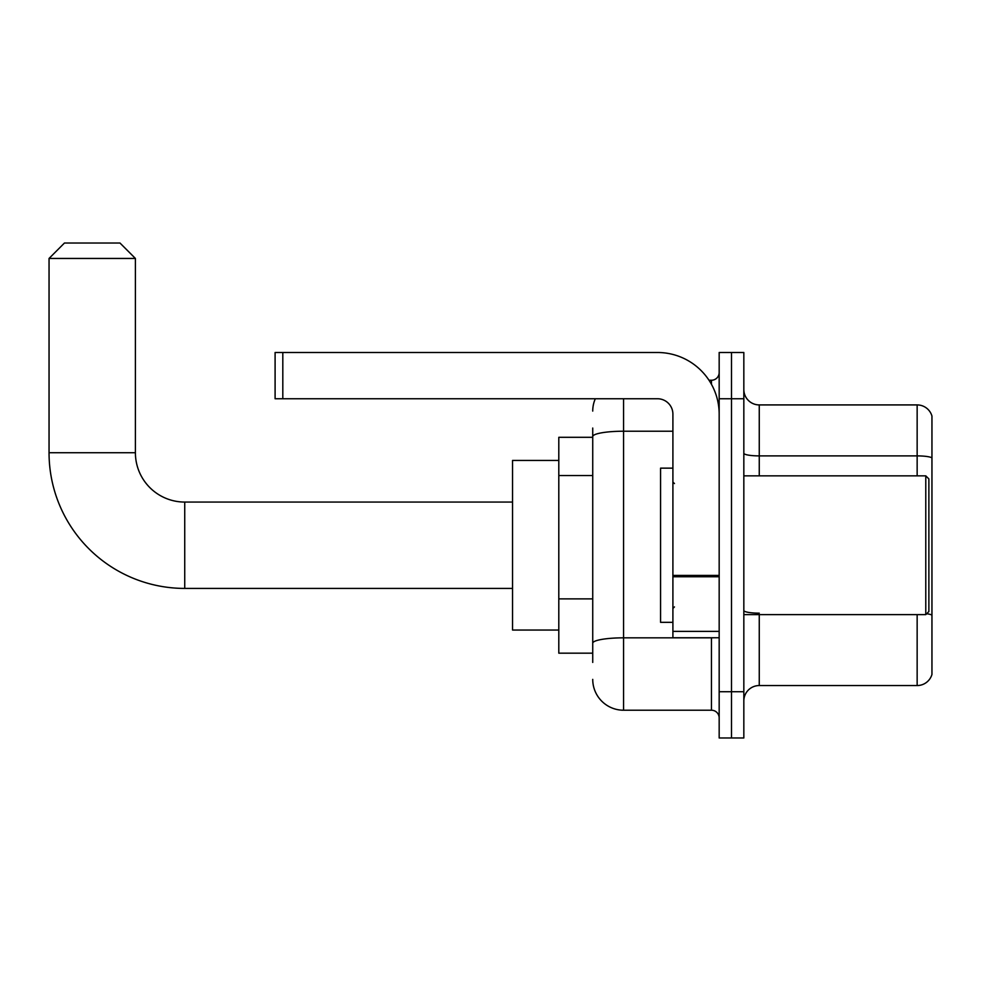 <?xml version="1.0" encoding="UTF-8"?>
<svg xmlns="http://www.w3.org/2000/svg" width="981" height="981" viewBox="0 0 981 981"><rect width="100%" height="100%" fill="white"/><g stroke="black" fill="none" stroke-linecap="round" stroke-linejoin="round"><path stroke-width="1.47" d="M592.732 466.282L592.732 428.047L592.732 437.305L558.802 437.305L558.802 653.174L592.732 653.174M592.732 662.42L592.732 428.047M623.573 398.752L623.573 710.219L711.458 710.219A7.713 7.713 0 0 1 719.171 717.933A7.713 7.713 0 0 0 711.458 710.219L711.458 637.748M719.171 691.715L719.171 737.982L731.507 737.982L731.507 691.715L731.507 737.982L743.831 737.982L743.831 691.715L731.507 691.715L731.507 398.752L731.507 691.715L719.171 691.715L719.171 398.752L731.507 398.752L731.507 352.498L731.507 398.752L743.831 398.752L743.831 691.715M743.831 398.752L743.831 352.498L719.171 352.498L719.171 398.752M709.005 380.248L711.458 380.248A7.713 7.713 0 0 0 719.171 372.547M592.732 648.551L592.732 608.134M592.732 411.088A30.84 30.84 0 0 1 595.308 398.752M623.573 710.219A30.84 30.84 0 0 1 592.732 679.379M743.831 700.974A15.414 15.414 0 0 1 759.257 685.547L917.149 685.547L917.149 614.621M931.95 416.03A15.414 15.414 0 0 0 917.149 404.92A15.414 15.414 0 0 1 931.95 416.03L931.95 674.45A15.414 15.414 0 0 1 917.149 685.547M931.95 457.82A15.414 2.673 180 0 0 917.149 455.895L917.149 404.92L759.257 404.92A15.414 15.414 0 0 1 743.831 389.506A15.414 15.414 0 0 0 759.257 404.92L759.257 475.846M512.548 588.416L184.735 588.416L184.735 502.064A49.344 49.344 0 0 1 135.403 452.719L135.403 258.444L49.05 258.444L64.464 243.018L119.976 243.018L135.403 258.444M184.735 588.416A135.685 135.685 0 0 1 49.05 452.719L49.05 258.444M512.548 502.064L184.735 502.064A49.344 49.344 0 0 1 135.403 452.719L49.05 452.719M558.802 460.432L512.548 460.432L512.548 630.047L558.802 630.047M719.171 637.748L672.905 637.748L672.905 575.406L719.171 575.406L719.171 414.178A61.68 61.68 0 0 0 657.491 352.498L282.81 352.498L282.81 398.752L657.491 398.752A15.414 15.414 0 0 1 672.905 414.178L672.905 575.406M282.81 398.752L275.097 398.752L275.097 352.498L282.81 352.498M925.782 475.846L928.872 478.936L928.872 611.543L925.782 614.621L925.782 475.846L743.831 475.846M672.905 468.145L660.569 468.145L660.569 622.334L672.905 622.334M592.732 475.527L558.802 475.527M592.732 598.876L558.802 598.876M714.131 637.748A7.713 1.337 0 0 1 711.458 637.834L623.573 637.834A30.84 5.359 180 0 0 592.732 643.193M592.732 436.57A30.84 5.359 180 0 1 623.573 431.223L672.905 431.223M711.458 384.319L711.458 380.248M759.257 614.621L759.257 685.547M917.149 475.846L917.149 455.895L759.257 455.895A15.414 2.673 -0 0 1 743.831 453.21M931.95 615.099A15.414 2.673 180 0 0 926.665 613.738M759.257 613.162A15.414 2.673 0 0 1 743.831 610.489M719.171 576.742L672.905 576.742M672.905 631.384L719.171 631.384M743.831 614.621L925.782 614.621M674.45 483.559L672.905 482.014M674.45 606.92L672.905 608.453"/></g></svg>
